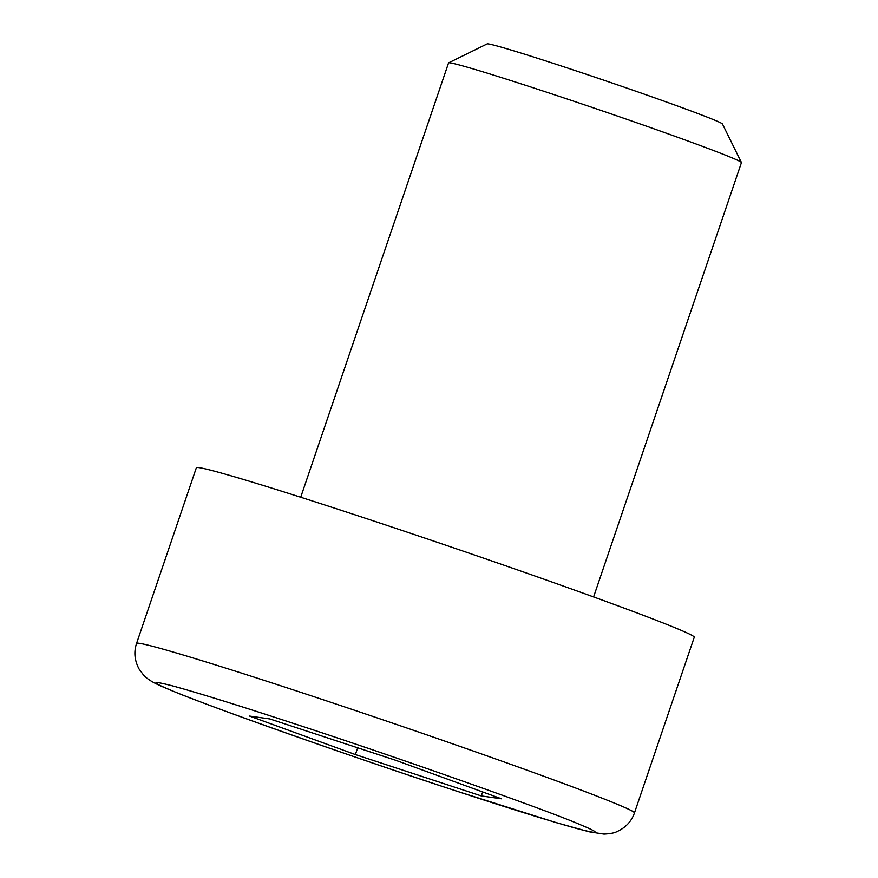 <?xml version="1.0" encoding="UTF-8"?>
<svg xmlns="http://www.w3.org/2000/svg" width="878" height="878" viewBox="0 0 878 878"><rect width="100%" height="100%" fill="white"/><g stroke="black" fill="none" stroke-linecap="round" stroke-linejoin="round"><path stroke-width="1.32" d="M593.594 596.941L741.438 162.628A154.693 4.149 -161.2 0 0 741.427 162.507A154.693 4.149 -161.2 0 0 541.506 90.5A154.693 4.149 -161.2 0 0 448.647 62.832A154.693 4.149 -161.2 0 0 448.559 62.92L300.704 497.244M741.427 162.507L722.462 124.007A124.325 3.325 -161.2 0 0 561.788 66.135A124.325 3.325 -161.2 0 0 487.158 43.9L448.647 62.832M136.562 643.398L196.354 467.733A262.983 7.046 18.8 0 1 354.361 514.618A262.983 7.046 18.8 0 1 694.268 637.23L634.465 812.907A262.983 7.046 18.8 0 0 294.558 690.295A262.983 7.046 18.8 0 0 136.562 643.398C133.686 651.981 134.543 660.541 139.097 669.069L143.465 674.941C146.747 678.628 152.223 682.173 159.895 685.553C175.512 692.698 211.093 706.219 266.627 726.095C327.801 747.891 390.962 769.512 456.099 790.957L555.917 822.565L589.226 831.817L603.976 834.1C610.298 833.738 614.534 832.948 616.707 831.718C625.564 827.756 631.48 821.479 634.465 812.907M395.715 760.293L501.47 798.793L481.309 795.929L355.37 754.564L249.604 716.075L269.776 718.928L395.715 760.293M481.309 795.929L482.67 791.945M357.675 747.804L355.37 754.564M455.792 790.837C358.202 759.108 201.611 703.794 171.056 690.273C149.875 681.515 150.917 680.198 174.206 686.322C202.467 694.202 242.833 706.768 295.293 724.021C392.883 755.76 549.474 811.063 580.029 824.596C601.21 833.343 600.168 834.66 576.879 828.547C548.618 820.667 508.252 808.089 455.792 790.837"/></g></svg>
